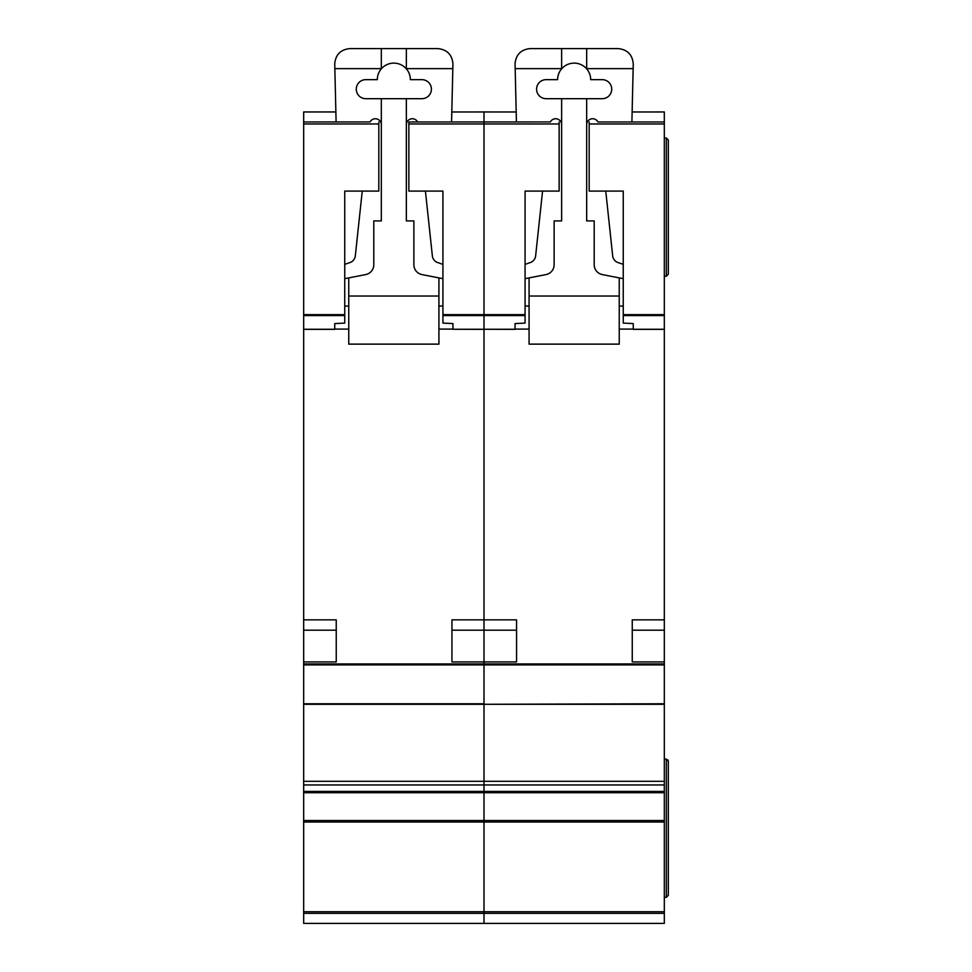 <?xml version="1.0" encoding="UTF-8"?>
<svg xmlns="http://www.w3.org/2000/svg" width="972" height="972" viewBox="0 0 972 972"><rect width="100%" height="100%" fill="white"/><g stroke="black" fill="none" stroke-linecap="round" stroke-linejoin="round"><path stroke-width="1.46" d="M303.677 111.962L335.862 111.962L303.677 111.974L303.677 121.974L336.105 121.962L334.733 63.63C335.692 54.566 340.698 49.56 349.762 48.6L437.91 48.6C447.132 49.608 452.15 54.736 452.94 63.982L451.567 121.974L483.995 121.962L483.995 315.572L483.995 314.649L525.074 314.649L525.074 323.105L515.051 323.567L515.051 329.35L483.995 329.265L483.995 663.937L303.677 663.937L303.677 923.4L483.995 923.4L483.995 911.748L483.995 913.376L303.677 913.376M421.884 79.655A9.513 9.513 0 0 1 431.398 89.169A9.513 9.513 0 0 1 421.884 98.694L365.788 98.694A9.513 9.513 0 0 1 356.274 89.169A9.513 9.513 0 0 1 365.788 79.655L377.306 79.655A16.524 16.524 0 0 1 406.357 68.866A16.524 16.524 0 0 1 410.366 79.655L421.884 79.655M362.252 191.095L355.315 255.867A8.019 8.019 0 0 1 349.896 262.61L344.744 264.348M303.677 663.937L303.677 121.974L370.053 121.962A5.966 5.966 0 0 1 381.316 124.683M344.744 278.672L365.703 274.578A10.024 10.024 0 0 0 373.795 264.749L373.795 220.911L381.316 220.911L381.316 98.694M348.754 329.095L334.733 329.095M438.919 329.095L452.94 329.095M406.357 98.694L406.357 220.911L413.878 220.911L413.878 264.749A10.024 10.024 0 0 0 421.97 274.578L442.928 278.672M406.357 124.683A5.966 5.966 0 0 1 417.632 121.974M442.928 264.348L437.777 262.61A8.019 8.019 0 0 1 432.358 255.867L425.42 191.095M348.754 277.883L348.754 296.035L438.919 296.035L438.919 277.883M406.357 48.6L406.357 68.866M381.316 48.6L381.316 68.866M334.842 68.635L381.316 68.635M438.919 296.035L438.919 344.124L348.754 344.124L348.754 296.035M348.754 306.059L344.744 306.059M442.928 306.059L438.919 306.059M406.357 68.635L452.831 68.635M451.944 661.932L451.944 630.184L483.995 630.184L483.995 661.932L451.944 661.932L451.944 619.857L483.995 619.857L483.995 329.35L452.94 329.265L483.995 329.265L483.995 315.572L483.995 329.265L515.051 329.265M664.313 664.909L483.995 664.909L483.995 704.287L664.313 703.777L664.313 663.937L483.995 663.937L483.995 703.777L303.677 703.777M664.313 704.287L483.995 704.287L483.995 784.963L483.995 781.306L664.313 781.306L664.313 703.777M303.677 792.702L664.313 792.702L664.313 791.427L483.995 791.427L483.995 784.963L483.995 792.702L483.995 791.427L303.677 791.427M664.313 792.702L664.313 820.514L483.995 820.514L483.995 792.702L483.995 822.02L483.995 820.514L303.677 820.514M664.313 822.02L483.995 822.02L483.995 911.748L664.313 911.748L664.313 820.514M586.675 68.635L633.149 68.635L633.258 63.982C632.468 54.736 627.462 49.608 618.241 48.6L530.08 48.6C521.016 49.56 516.01 54.566 515.051 63.63L516.424 121.974L483.995 121.962L483.995 111.974L451.81 111.974L483.995 111.962L483.995 314.649L442.928 314.649L442.928 191.095L408.86 191.095L408.86 121.974L550.371 121.962M525.074 315.572L442.928 315.572L442.928 323.105L452.94 323.567L452.94 329.265M417.62 121.962L408.86 121.974M442.928 315.572L442.928 314.649M303.677 619.857L336.239 619.857L336.239 661.932L336.239 630.184L303.677 630.184M303.677 661.932L336.239 661.932M378.813 121.974L378.813 191.095L344.744 191.095L344.744 323.105L334.733 323.567L334.733 329.35L303.677 329.35M602.203 79.655A9.513 9.513 0 0 1 611.728 89.169A9.513 9.513 0 0 1 602.203 98.694L546.106 98.694A9.513 9.513 0 0 1 536.593 89.169A9.513 9.513 0 0 1 546.106 79.655L557.624 79.655A16.524 16.524 0 0 1 586.675 68.866A16.524 16.524 0 0 1 590.684 79.655L602.203 79.655M542.57 191.095L535.633 255.867A8.019 8.019 0 0 1 530.226 262.61L525.074 264.348M550.359 121.974A5.966 5.966 0 0 1 561.634 124.683M525.074 278.672L546.021 274.578A10.024 10.024 0 0 0 554.125 264.749L554.125 220.911L561.634 220.911L561.634 98.694M529.072 329.095L515.051 329.095M619.237 329.095L633.258 329.095M586.675 98.694L586.675 220.911L594.196 220.911L594.196 264.749A10.024 10.024 0 0 0 602.288 274.578L623.246 278.672M586.675 124.683A5.966 5.966 0 0 1 597.95 121.974L664.313 121.974L664.313 663.937M623.246 264.348L618.095 262.61A8.019 8.019 0 0 1 612.676 255.867L605.75 191.095M633.149 68.635L631.897 121.974L664.313 121.974L664.313 111.962L632.128 111.974L664.313 111.962M529.072 277.883L529.072 296.035L619.237 296.035L619.237 277.883M586.675 48.6L586.675 68.866M561.634 48.6L561.634 68.866M515.16 68.635L561.634 68.635M619.237 296.035L619.237 344.124L529.072 344.124L529.072 296.035M529.072 306.059L525.074 306.059M623.246 306.059L619.237 306.059M664.313 913.376L483.995 913.376L483.995 923.4L664.313 923.4L664.313 911.748M303.677 822.02L483.995 822.02L483.995 911.748L303.677 911.748M303.677 704.287L483.995 704.287L483.995 781.306L303.677 781.306M516.557 661.932L516.557 630.184L483.995 630.184L483.995 619.857L516.557 619.857L516.557 661.932L483.995 661.932L483.995 663.937M664.313 791.427L664.313 781.306M664.313 759.108L666.318 759.108L668.323 761.112L667.91 759.897M664.313 897.35L666.318 897.35L668.323 895.346L668.323 761.112M664.313 138L666.318 138L668.323 140.004L668.323 274.25L666.318 276.255L668.323 274.25M664.313 276.255L666.318 276.255L666.318 138M664.313 661.932L632.262 661.932L632.262 630.184L664.313 630.184M632.262 661.932L632.262 619.857L664.313 619.857M664.313 329.35L633.258 329.35L633.258 323.567L623.246 323.105L623.246 314.649L664.313 314.649M589.178 121.974L589.178 191.095L623.246 191.095L623.246 314.649M483.995 111.974L516.181 111.974L483.995 111.962M666.318 759.108L666.318 897.35L668.323 895.346M559.131 121.974L559.131 191.095L525.074 191.095L525.074 314.649M483.995 664.909L303.677 664.909M559.131 123.979L408.86 123.979M303.677 784.963L664.313 784.963M303.677 329.265L334.733 329.265M303.677 315.572L344.744 315.572M303.677 314.649L344.744 314.649M303.677 123.979L378.813 123.979M633.258 329.265L664.313 329.265M664.313 315.572L623.246 315.572M664.313 123.979L589.178 123.979"/></g></svg>
